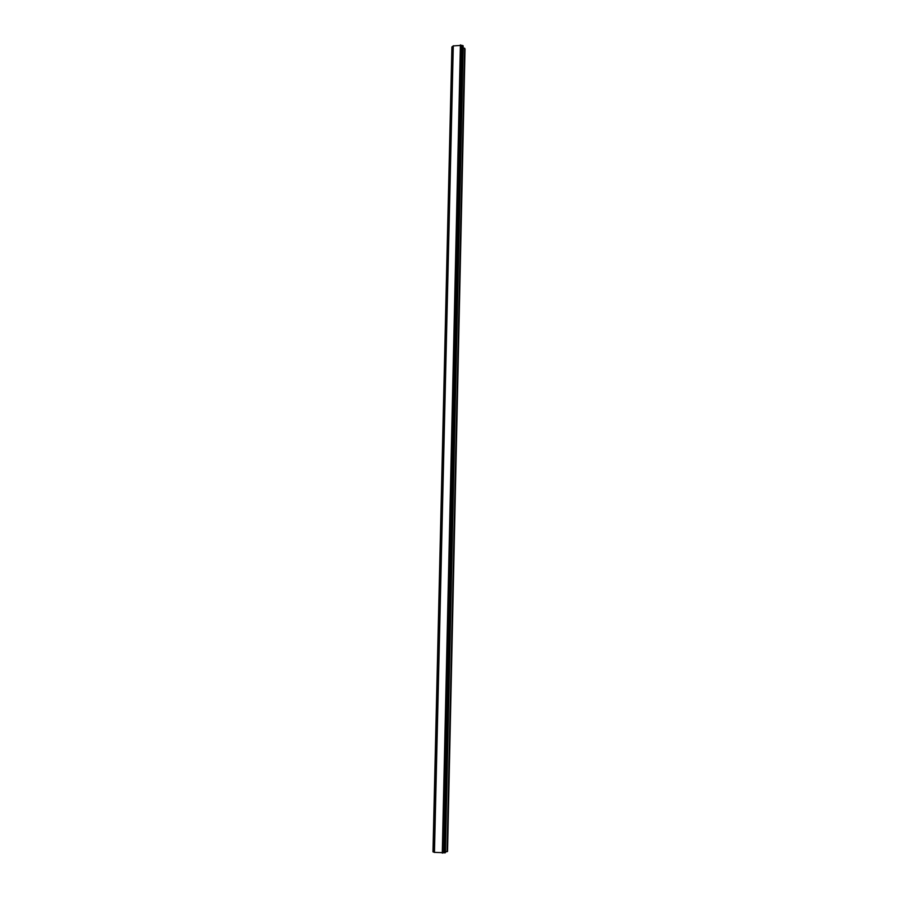 <?xml version="1.0" encoding="UTF-8"?>
<svg xmlns="http://www.w3.org/2000/svg" width="898" height="898" viewBox="0 0 898 898"><rect width="100%" height="100%" fill="white"/><g stroke="black" fill="none" stroke-linecap="round" stroke-linejoin="round"><path stroke-width="1.35" d="M453.108 46.191L451.907 46.943L432.971 851.854L434.273 852.247M461.987 45.349L453.12 45.921L434.273 852.37L445.386 852.741L463.177 45.899L461.987 45.349L444.05 852.954M445.408 851.865L447.541 851.439L465.029 48.862L463.132 47.785M452.457 46.483L433.566 852.09M453.288 45.753L434.452 852.46M460.405 44.9L442.287 853.1M460.753 45.012L442.68 853.055M463.009 45.618L445.184 852.864M464.603 48.178L447.036 851.742"/></g></svg>
